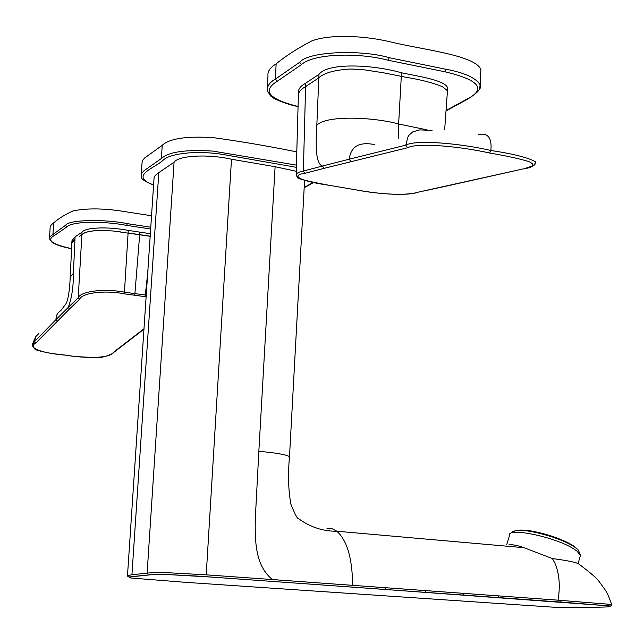 <?xml version="1.0" encoding="UTF-8"?>
<svg xmlns="http://www.w3.org/2000/svg" width="644" height="644" viewBox="0 0 644 644"><rect width="100%" height="100%" fill="white"/><g stroke="black" fill="none" stroke-linecap="round" stroke-linejoin="round"><path stroke-width="0.97" d="M38.97 333.399L35.629 336.74L34.607 341.489L56.02 319.569C55.931 315.608 57.501 312.662 60.737 310.722L65.986 303.735C68.175 299.677 69.592 290.83 70.228 277.186L73.392 273.241C73.472 286.918 71.75 298.325 68.208 307.438L78.222 297.769L81.877 234.794L79.574 236.284L81.877 234.746L82.021 232.226L75.082 236.847L73.392 273.241M71.758 242.78L74.97 239.359L71.822 243.287L70.276 276.155M71.87 242.2L71.935 240.792L75.082 236.847M57.332 321.09L56.02 319.569L68.208 307.438L69.544 308.951L35.879 342.962L34.607 341.489L32.232 345.57L35.058 349.209C34.164 349.925 50.176 353.628 56.213 354.031L66.396 355.222C83.881 358.273 110.003 358.788 113.344 352.373L144.071 328.73M150.768 229.023L126.715 225.384C102.75 220.828 72.144 221.262 66.895 226.913L54.265 235.607C46.159 240.035 51.923 244.366 71.573 248.608M82.021 232.226C84.911 227.396 107.765 226.422 128.228 230.383L150.455 233.732M146.22 296.803L124.34 293.841C105.004 289.881 81.828 292.891 79.582 299.307L78.222 297.769C80.605 291.136 104.843 288.214 124.839 292.231L146.333 295.153M150.285 236.3L113.304 231.011C95.787 229.803 85.314 231.059 81.877 234.794L81.877 234.746C85.314 230.995 95.787 229.747 113.304 231.011L120.992 231.953M71.565 248.665C63.675 247.312 57.227 245.275 52.236 242.571L49.499 238.835L50.031 236.549L65.616 225.247C69.077 219.403 106.316 219.185 127.27 223.645L150.889 227.227M128.228 230.383L128.092 232.943L139.676 234.658L139.869 232.13M150.293 236.187L139.676 234.658L134.781 295.25M49.596 237.306L50.192 226.672L51.238 224.885L53.694 222.848C58.354 218.719 64.746 214.758 72.861 210.966C87.447 207.875 105.986 208.286 128.478 212.19L151.662 215.772M446.831 90.184L442.468 86.69L446.831 90.184L447.411 91.4L447.25 93.67M442.468 86.69C432.816 82.778 420.765 79.663 406.324 77.344L401.301 76.322L398.628 123.97L427.125 129.903M298.422 93.404L298.454 92.245C298.285 88.961 300.7 85.942 305.691 83.189L318.973 74.342C328.255 62.098 374.51 64.835 401.502 72.804C420.516 76.676 445.519 80.516 447.652 87.978L447.491 90.257M316.824 125.242L318.828 77.844L305.602 86.618L303.364 171.046L322.467 166.031C314.852 163.584 315.906 141.583 316.824 125.242C325.743 115.204 372.49 116.862 398.628 123.97L398.515 138.75M383.574 72.804L362.178 69.512L383.574 72.804L401.301 76.322L401.502 72.804M362.178 69.512L349.877 69.021C334.252 70.083 323.9 73.022 318.828 77.844L305.61 86.554L305.691 83.189M446.034 110.51L466.28 99.498C486.84 89.258 479.691 80.017 444.851 71.766L388.211 60.262C357.484 52.108 312.992 53.734 301.384 64.633L277.137 81.345C261.826 90.82 268.806 99.192 298.067 106.461M359.408 69.311L349.877 69.021M318.973 74.342L318.828 77.844M438.902 187.774L523.564 168.833C534.013 167.295 535.744 164.856 528.772 161.515C518.195 158.432 505.121 155.598 489.553 153.022C463.809 147.082 418.471 142.042 407.572 147.75L324.125 168.334L322.467 166.031L349.217 159.189C350.851 146.349 359.384 141.503 374.808 144.642M298.067 106.598C289.977 104.98 282.016 102.291 274.159 98.524L270.44 95.851L267.26 90.482C267.115 85.982 269.828 82.191 275.407 79.099L299.693 62.251C308.862 51.013 362.717 49.636 389.209 57.702L446.067 69.294C464.67 72.732 476.029 77.932 480.134 84.903L479.563 89.097M305.61 86.554L305.602 86.618C300.603 89.355 298.196 92.358 298.365 95.634L296.176 174.057M329.189 185.303L329.358 185.335C306.568 181.045 295.958 178.38 297.552 177.342L296.143 175.232C295.95 173.461 298.357 172.069 303.364 171.046L304.998 173.284C289.011 175.426 301.529 181.487 329.358 185.335L355.335 189.722C378.39 194.472 409.326 195.8 416.99 192.427L437.791 187.992M432.044 130.434L419.84 129.879L412.836 131.851L409.069 135.111L407.749 137.349L405.817 145.142C417.175 139.015 464.203 144.167 490.849 150.479C513.582 153.884 528.587 157.724 535.856 162.006L534.52 164.341M267.429 87.045L267.976 75.598C267.461 71.452 270.182 67.556 276.131 63.893C285.55 56.052 297.439 48.397 311.793 40.934C330.517 33.778 365.744 35.863 390.53 41.924C424.388 50.055 475.272 55.255 480.907 69.6L480.73 72.989M304.185 187.485L313.081 182.389M296.369 167.319L222.526 154.399C195.035 150.044 168.8 153.844 162.948 160.388C154.262 168.35 128.8 175.973 153.731 184.957M258.848 451.323L275.101 166.707L231.486 159.237L206.217 574.834L272.525 579.56C254.686 565.601 254.911 539.189 255.338 517.824L258.848 451.323C275.713 452.796 285.936 454.567 289.502 456.636L289.462 457.321M275.101 166.707L296.256 171.288M127.504 575.398L154.085 177.607L155.244 175.442L158.802 172.616L131.94 574.706L147.114 573.2L174.065 162.256L158.802 172.616M174.065 162.256C178.259 155.486 208.157 153.819 231.486 159.237M141.994 163.431L142.356 160.638L144.61 158.022L162.208 145.303C169.453 138.508 186.551 135.956 213.502 137.663C236.412 140.851 258.832 144.538 280.744 148.732L296.803 151.863M327.007 528.483L332.046 528.635L336.852 531.236C323.038 531.332 310.336 527.178 298.752 518.79L298.727 518.766C297.665 519.322 295.073 514.532 290.959 504.405C288.335 490.559 287.852 474.636 289.502 456.636L304.58 180.36M272.525 579.56L558.05 600.168C560.393 585.734 559.346 573.393 554.911 563.17L552.423 558.581C566.535 560.377 575.221 562.107 578.473 563.782C590.363 572.58 597.366 578.682 599.484 582.071C606.479 591.514 607.284 592.182 611.752 604.805L611.776 604.941M385.112 589.461L608.749 605.867C611.864 606.527 609.82 606.93 602.615 607.075L583.649 607.638L554.814 607.292L185.536 582.337L131.038 578.014C127.898 577.274 128.961 576.758 134.218 576.461L146.76 575.245C149.682 574.665 156.903 574.456 168.422 574.617L211.393 577.08L385.112 589.461L385.925 587.731M352.622 585.324C352.373 558.501 347.116 540.469 336.852 531.236L523.966 547.698L552.423 558.581M508.808 544.921C512.479 544.373 517.534 545.299 523.966 547.698M558.05 600.168L609.997 604.338L611.752 604.805L611.534 605.746L610.367 605.996L560.65 602.051L561.423 600.417M514.331 531.348L512.439 531.719C518.573 528.837 532.016 530.632 552.769 537.12C563.436 540.783 571.26 544.478 576.259 548.205L578.393 550.129L580.445 555.378L580.011 556.883M577.056 548.849L577.064 548.857C573.144 544.888 565.029 540.759 552.697 536.468C536.017 531.139 523.878 529.135 516.271 530.455M79.582 299.307L69.544 308.951M128.092 232.943L124.34 293.841M127.27 223.645L126.715 225.384M65.616 225.247L66.895 226.913M53.694 222.848L52.961 234.005L54.265 235.607M145.158 296.659L148.007 270.198M140.336 331.644L141.455 331.169M35.879 342.962C25.309 348.646 47.028 353.878 66.396 355.222M114.431 351.914L113.344 352.373M66.195 355.198L66.316 355.263C71.234 356.309 81.538 357.074 97.228 357.549C101.527 358.249 112.893 354.208 113.908 352.316L144.047 329.148M466.956 181.592L465.805 181.825M523.564 168.833L416.99 192.427M418.061 192.226L417.054 192.443C414.446 193.313 409.004 193.965 400.745 194.407C386.955 194.343 371.821 192.789 355.319 189.73L355.102 189.682M467.729 99.12L466.28 99.498M446.067 69.294L444.851 71.766M389.209 57.702L388.211 60.262M299.693 62.251L301.384 64.633M276.131 63.893L275.407 79.099L277.137 81.345M324.125 168.334L304.998 173.284M350.899 161.628L349.217 159.189L405.817 145.142L407.572 147.75M478.089 134.709C483.314 133.429 492.579 132.978 490.849 150.479L489.553 153.022M535.864 162.006L534.649 164.244C536.211 164.566 532.54 166.096 523.628 168.841L524.779 168.583M355.311 189.73L342.189 187.509M296.433 165.122L212.971 151.099C185.85 149.384 168.672 151.839 161.435 158.464L143.942 170.773L141.632 173.357L141.261 176.11M161.435 158.464L162.208 145.303M425.257 592.343L198.424 576.147L168.326 574.593C163.141 574.327 148.579 574.609 146.389 575.189L133.831 576.404C129.991 577.338 127.874 577.113 127.488 575.728L131.94 574.706M147.114 573.2C150.092 572.693 156.967 572.532 167.73 572.717L206.217 574.834M497.909 597.56L425.354 592.335L426.087 590.637M462.899 595.048L463.744 593.349M530.406 599.894L498.021 597.552L498.77 595.877M560.554 602.06L530.511 599.886L531.276 598.228M578.103 563.452L580.445 555.378L576.887 550.998L573.2 548.535C554.114 536.549 506.426 526.985 509.476 535.534L506.691 544.727M32.353 344.411L35.726 336.554M447.661 87.978L444.65 129.766M446.002 110.929L466.989 99.53C477.679 92.945 482.058 88.083 480.134 84.936M480.134 84.903L480.907 69.6M304.169 187.839L313.628 182.502M153.723 185.094C137.019 178.46 142.791 176.698 141.261 176.118M141.39 173.872L141.994 163.439M512.439 531.719L510.177 533.771"/></g></svg>
